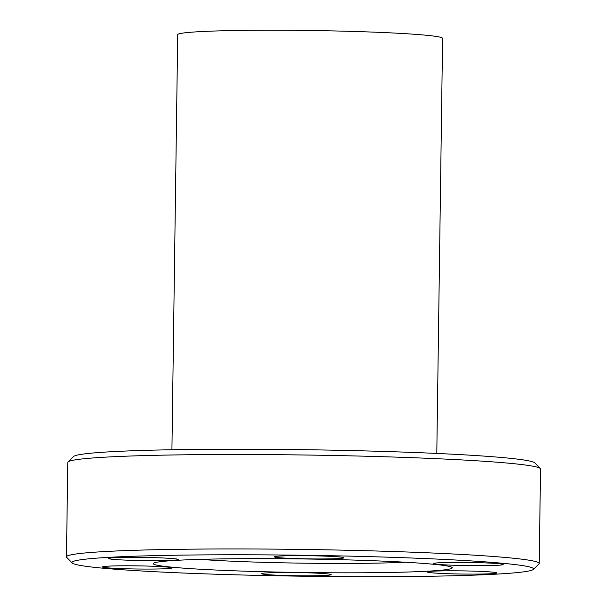 <?xml version="1.0" encoding="UTF-8"?>
<svg xmlns="http://www.w3.org/2000/svg" width="607" height="607" viewBox="0 0 607 607"><rect width="100%" height="100%" fill="white"/><g stroke="black" fill="none" stroke-linecap="round" stroke-linejoin="round"><path stroke-width="0.91" d="M325.921 575.398A34.766 1.578 0.8 0 1 286.094 575.519A34.766 1.578 0.8 0 1 261.693 573.6A34.766 1.578 0.8 0 1 266.921 572.909A34.766 1.578 0.8 0 1 305.23 572.75A34.766 1.578 0.8 0 1 331.149 574.563A34.766 1.578 0.8 0 1 325.921 575.398M491.564 573.698A34.766 1.578 0.8 0 1 451.729 573.82A34.766 1.578 0.8 0 1 427.336 571.9A34.766 1.578 0.8 0 1 432.563 571.21A34.766 1.578 0.8 0 1 470.873 571.05A34.766 1.578 0.8 0 1 496.784 572.871A34.766 1.578 0.8 0 1 491.564 573.698M497.899 565.276A34.766 1.578 0.8 0 1 458.073 565.39A34.766 1.578 0.8 0 1 433.679 563.478A34.766 1.578 0.8 0 1 438.907 562.788A34.766 1.578 0.8 0 1 477.216 562.628A34.766 1.578 0.8 0 1 503.127 564.442A34.766 1.578 0.8 0 1 497.899 565.276M338.607 558.554A34.766 1.578 0.8 0 1 298.773 558.668A34.766 1.578 0.8 0 1 274.379 556.748A34.766 1.578 0.8 0 1 279.607 556.065A34.766 1.578 0.8 0 1 317.916 555.906A34.766 1.578 0.8 0 1 343.835 557.719A34.766 1.578 0.8 0 1 338.607 558.554M172.965 560.253A34.766 1.578 0.8 0 1 133.138 560.367A34.766 1.578 0.8 0 1 108.744 558.448A34.766 1.578 0.8 0 1 113.964 557.757A34.766 1.578 0.8 0 1 152.281 557.605A34.766 1.578 0.8 0 1 178.192 559.419A34.766 1.578 0.8 0 1 172.965 560.253M166.621 568.676A34.766 1.578 0.8 0 1 126.795 568.789A34.766 1.578 0.8 0 1 102.401 566.87A34.766 1.578 0.8 0 1 107.621 566.187A34.766 1.578 0.8 0 1 145.938 566.028A34.766 1.578 0.8 0 1 171.849 567.841A34.766 1.578 0.8 0 1 166.621 568.676M68.037 461.935L73.667 456.472A230.835 10.471 0.8 0 1 108.357 451.896A230.835 10.471 0.8 0 1 362.751 450.849A230.835 10.471 0.8 0 1 534.82 462.906L540.298 468.528A236.396 10.721 -179.2 0 0 364.079 456.183A236.396 10.721 -179.2 0 0 103.562 457.253A236.396 10.721 -179.2 0 0 68.037 461.935A236.396 10.721 -179.2 0 0 67.787 462.42L66.466 556.877A236.396 10.721 0.8 0 1 102.242 551.702A236.396 10.721 0.8 0 1 367.941 550.769A236.396 10.721 0.8 0 1 539.213 563.478A236.396 10.721 0.8 0 1 538.963 563.956L533.333 569.427A230.835 10.471 -179.2 0 0 371.355 556.687A230.835 10.471 -179.2 0 0 106.885 557.461A230.835 10.471 -179.2 0 0 72.18 562.985A230.835 10.471 -179.2 0 0 244.249 575.049A230.835 10.471 -179.2 0 0 498.643 574.002A230.835 10.471 -179.2 0 0 533.333 569.427M539.213 563.478L540.534 469.021A236.396 10.721 -179.2 0 0 540.298 468.528M200.143 559.366A127.235 5.774 -179.2 0 0 405.522 562.234M175.916 560.375A149.489 6.783 -179.2 0 0 153.29 563.645A149.489 6.783 -179.2 0 0 261.594 571.673A149.489 6.783 -179.2 0 0 429.612 571.088A149.489 6.783 -179.2 0 0 452.238 567.818A149.489 6.783 -179.2 0 0 343.926 559.783A149.489 6.783 -179.2 0 0 175.916 560.375M72.18 562.985L66.702 557.363A236.396 10.721 0.8 0 1 66.466 556.877M171.918 449.741L177.714 34.667A132.455 6.009 0.8 0 1 247.413 30.35A132.455 6.009 0.8 0 1 383.085 32.52A132.455 6.009 0.8 0 1 442.594 38.362L436.797 453.437"/></g></svg>
